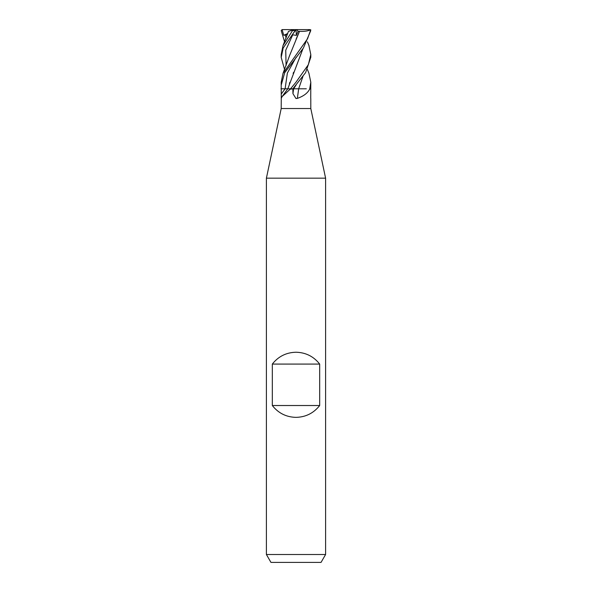 <?xml version="1.0" encoding="UTF-8"?>
<svg xmlns="http://www.w3.org/2000/svg" width="592" height="592" viewBox="0 0 592 592"><rect width="100%" height="100%" fill="white"/><g stroke="black" fill="none" stroke-linecap="round" stroke-linejoin="round"><path stroke-width="0.89" d="M288.548 88.8L290.45 88.8A249.136 237.163 -33.1 0 1 290.169 89.214L282.103 96.585L281.267 98.376L281.2 108.536L310.8 108.536L325.6 178.162L325.6 554.504L266.4 554.504L270.958 562.4L321.042 562.4L325.6 554.504M310.793 98.575L310.8 108.536M310.733 98.376L310.8 82.192M309.601 89.214A249.136 41.699 -74.9 0 1 309.66 88.8L310.46 88.8L309.601 89.214C307.596 93.166 303.518 96.215 297.362 98.376L296 98.546L292.951 93.669L292.848 88.8L305.613 72.631L310.8 57.202M281.2 108.536L266.4 178.162L325.6 178.162M272.32 405.52L272.32 364.08C278.366 356.436 286.254 352.484 296 352.24C305.746 352.484 313.634 356.436 319.68 364.08L319.68 405.52C313.634 413.164 305.746 417.116 296 417.36C286.254 417.116 278.366 413.164 272.32 405.52L319.68 405.52M290.169 89.214L292.848 88.8L290.561 88.8L296 82.192L308.351 64.691L310.8 54.545L308.869 45.303M281.267 98.376L281.2 85.137L284.715 72.69L303.4 48.004L310.778 30.584L309.668 29.6L310.445 30.584L307.537 38.761L282.991 73.445L281.2 82.31M298.694 88.8A250.557 41.936 -74.9 0 0 297.362 98.376M272.32 364.08L319.68 364.08M308.913 73.216L310.8 82.214L309.712 88.8M288.822 31.28L293.987 29.6L296.022 29.6L291.871 35.328L292.737 34.832L296.377 35.365L298.079 31.354L299.493 31.317L289.495 55.818L282.991 73.445M292.944 29.94L282.983 45.658L281.2 54.545L281.2 57.402L283.154 48.07L295.149 30.584C296.207 29.356 296.252 29.356 295.267 30.592M284.574 41.877L281.222 30.584L282.081 29.607L283.775 35.328L287.364 34.514M302.993 48.566L287.801 88.8M288.334 88.8L280.956 88.8M302.963 48.611L296.052 66.896M293.662 72.239L293.129 73.408M289.814 82.332L289.399 83.849M298.723 88.8L292.737 88.8M302.993 76.264L298.657 88.8L302.963 76.301M306.323 88.8L298.62 88.8M299.456 31.28L296.052 39.25M296.377 35.365L296.022 29.6M284.574 69.575L281.2 57.402M299.5 31.324C304.436 31.568 308.188 31.021 310.748 29.674M282.081 29.607L309.668 29.6M298.079 31.354L296.777 29.6M283.775 35.328L287.734 33.47M296.089 57.306L287.372 73.053L285.107 88.8A249.395 237.407 -33.1 0 1 281.518 93.669M293.625 88.8A249.395 41.743 -74.9 0 0 292.951 93.669M292.766 30.584L295.149 30.584M285.351 34.832L286.084 38.043M296.096 85.026L293.662 88.8M292.737 34.832L285.736 50.246L286.077 65.668M287.823 88.8L282.103 96.585M266.4 178.162L266.4 554.504M310.8 57.402L310.8 54.545M288.445 31.406L282.983 45.658M307.426 41.877L309.017 45.658M307.426 69.575L309.009 73.445M281.2 85.137L281.2 82.192"/></g></svg>
